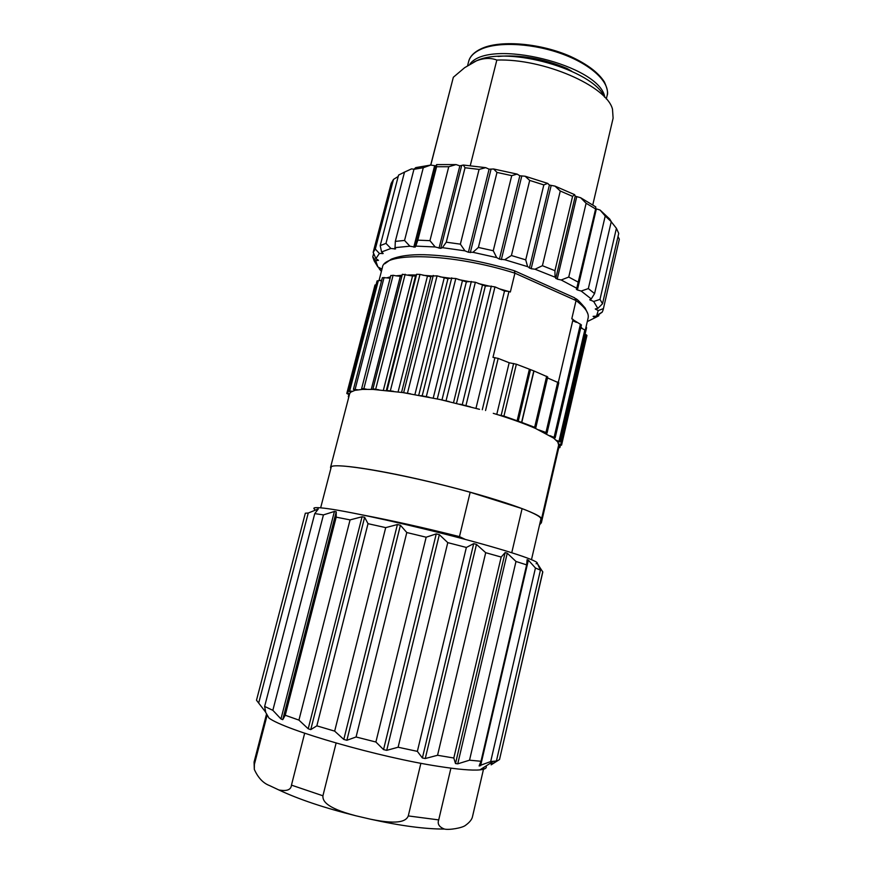 <?xml version="1.0" encoding="UTF-8"?>
<svg xmlns="http://www.w3.org/2000/svg" width="873" height="873" viewBox="0 0 873 873"><rect width="100%" height="100%" fill="white"/><g stroke="black" fill="none" stroke-linecap="round" stroke-linejoin="round"><path stroke-width="1.31" d="M465.287 539.416L459.471 536.611C423.962 527.696 391.453 520.439 361.946 514.841M459.46 536.622L470.176 492.252C403.642 473.657 329.066 460.966 331.107 467.546L320.653 507.813M511.753 552.718L522.098 508.61L470.176 492.252M522.098 508.61C535.051 513.586 541.315 517.078 540.9 519.075L531.493 559.604M540.671 520.046L541.467 519.206C543.683 514.71 497.086 498.297 438.311 483.882C379.559 469.423 330.66 462.384 330.54 467.404L330.856 468.517M330.54 467.404L349.691 393.592L350.651 392.195L348.48 390.973L377.071 280.91L381.719 280.189M350.651 392.195L354.929 390.34L353.434 389.303L382.374 277.669L386.804 277.843L390.493 276.817M401.809 276.468L396.015 275.835L402.126 275.224M408.193 274.951L416.181 274.984L415.537 275.999L412.547 275.988L402.366 274.275L372.989 388.78M423.001 275.279L432.255 275.999L430.804 276.785L419.978 274.417L416.628 274.275L416.181 274.984M439.959 276.839L450.173 278.225L447.947 278.76L437.057 275.857L432.255 275.999M458.5 279.589L469.292 281.619L466.357 281.87L455.815 278.52L450.173 278.225M478.371 283.55L488.869 286.038L485.344 286.006L475.359 282.252L469.292 281.619M499.4 288.821L508.162 291.342L504.507 291.036L494.98 286.89L488.869 286.038M508.162 291.342L510.345 292.008L514.917 273.173C451.821 253.115 383.411 251.61 382.407 267.52L378.98 280.724M558.349 382.254L573.048 319.365L571.782 318.82L576.049 300.574L574.718 297.835M572.972 319.671L581.418 324.92L555.173 437.81L553.624 438.093L557.782 441.989L558.665 445.012L541.467 519.206M580.96 326.873L582.215 328.554L585.827 330.496L560.019 441.847L557.782 441.989M508.981 291.407L492.983 357.363L498.167 358.399L509.177 362.753L516.358 364.205L533.807 370.894L521.607 422.357L534.647 427.29L535.52 428.436L553.624 438.093M535.52 428.436C525.426 424.027 512.975 419.498 498.177 414.839L493.278 413.333M354.929 390.34L362.47 389.391L373.153 389.434L402.78 392.566L440.047 399.518L479.517 409.317M380.759 280.877L381.523 280.931M386.804 277.843L390.111 278.301M572.721 320.751L576.42 322.366M580.72 327.91L582.215 328.554M378.806 389.773L372.957 388.823L373.153 389.434M383.389 390.166L412.547 275.988M453.534 402.595L482.409 285.307M456.514 403.315L485.344 286.006M437.286 398.917L466.357 281.87M433.226 398.066L462.341 281.106M418.734 395.229L447.947 278.76M414.915 394.552L444.139 278.236M401.547 392.392L430.804 276.785M398.099 391.89L427.355 276.523M386.346 390.46L415.537 275.999M371.265 389.358L400.227 276.632M470.602 406.894L459.885 404.144M584.986 334.119L586.962 335.374L561.557 445.154L558.644 445.121M349.396 394.749L346.799 393.483L374.997 285.002L376.067 284.762M396.015 275.835L393.101 275.279L363.855 388.671L366.802 389.293M390.918 275.65L393.101 275.279M533.807 370.894L547.731 376.972L535.749 427.934L547.731 376.972M547.513 377.933L558.709 382.821M514.339 270.728L514.917 273.173L576.049 300.574C585.194 307.383 589.21 313.2 588.107 318.045L585.346 329.939M393.527 391.29L386.728 390.493M558.262 446.758L559.866 447.631L558.054 447.631M558.665 443.833L561.557 445.154M556.265 440.265L560.019 441.847M549.99 435.692L555.173 437.81M538.696 429.854L545.963 432.495L547.022 433.128L546.16 433.532M353.434 389.303L357.854 389.805M348.48 390.973L352.135 391.268M346.799 393.483L349.691 393.592M348.785 397.095L348.305 396.713L348.905 396.615M410.506 393.799L402.78 392.566M429.156 397.226L420.775 395.611M449.235 401.58L440.047 399.518M362.47 389.391L361.651 388.561L363.855 388.671M521.607 422.357L503.928 416.105L498.177 414.839M533.927 371.167L521.738 422.587M529.354 369.355L517.1 420.895M509.177 362.753L496.759 414.402M504.507 291.036L475.971 408.335M526.877 562.288L527.849 562.31M381.403 271.383L379.559 269.277L381.315 268.72L377.9 266.963L375.706 260.7L378.478 260.329L375.903 258.615L379.384 253.465L383.171 253.53L381.577 251.97L390.908 248.478L395.567 248.936L395.054 247.626L409.884 246.197L415.199 247.103L415.777 246.099L435.191 246.961L440.756 248.347L442.425 247.659L464.96 250.846L468.397 252.264L472.937 252.308L496.693 257.6L499.421 259.106L504.736 259.718L527.619 266.647L531.155 268.72L535.018 269.222L555.042 277.178L557.203 279.142L561.175 279.982L576.758 288.254L576.344 289.301L577.402 289.956L581.167 291.036L591.25 298.937L589.733 299.755L593.684 301.491L597.83 308.442L595.277 308.966L598.223 310.592L596.51 316.157L593.094 316.332L594.982 317.772L587.278 321.602M448.755 166.732L436.609 166.732L436.631 164.604L456.066 164.582L448.755 166.732L429.953 240.653L435.191 246.961M415.777 246.099L417.818 240.151L429.953 240.653M423.285 167.725L413.955 169.307L395.305 241.395L404.548 240.446L423.285 167.725L430.705 165.062L435.998 165.859L436.631 164.604M436.609 166.732L417.818 240.151M456.066 164.582L459.864 165.848L463.29 165.03L485.715 167.66L479.081 169.406L460.366 244.156L464.96 250.846M479.081 169.406L465.036 167.758L446.267 242.192L460.366 244.156M580.621 197.724L595.801 206.912L595.604 208.974L586.11 203.245L580.621 197.724L575.242 196.196L574.62 194.657L572.579 196.36L560.28 191.012L554.966 186.102L549.39 185.054L547.687 183.385L543.835 184.901L529.704 180.416L525.12 176.226L519.828 175.779L517.165 174.109L511.731 175.637L493.256 250.747L496.693 257.6M511.731 175.637L496.988 172.428L478.393 247.441L493.256 250.747M543.835 184.901L525.732 259.87L527.619 266.647M529.704 180.416L511.414 255.516L525.732 259.87M572.579 196.36L554.933 270.695L555.042 277.178M560.28 191.012L542.417 265.698L554.933 270.695M595.604 208.974L576.758 288.254M586.11 203.245L568.738 277.057L578.439 282.263M595.637 208.636L600.078 210.055L609.769 219.112L611.253 221.655L594.578 293.568L591.25 298.937M611.253 221.655L605.218 216.024L588.337 288.592L594.578 293.568M593.684 301.491L599.991 299.374L616.403 228.3L618.728 233.397L602.523 303.749L597.83 308.442M599.991 299.374L602.523 303.749M603.167 309.751L619.339 239.18L603.167 309.751L602.217 312.13L596.51 316.157M599.053 314.378L598.725 315.819L594.982 317.772M373.644 253.454L372.76 256.869L375.696 260.601M377.9 266.963L374.157 260.885L372.76 256.869M398.208 176.466L393.483 179.412L375.314 249.056L379.384 253.465M393.483 179.412L391.169 183.428L373.175 252.33L375.314 249.056M414.031 169.231L411.521 168.882L404.505 172.134L385.986 243.381L390.908 248.478M404.505 172.134L398.568 175.08L380.202 245.619L385.986 243.381M442.425 247.659L446.267 242.192M485.715 167.66L489.087 169.187L493.638 168.991L496.988 172.428M465.036 167.758L463.29 165.03M472.937 252.308L478.393 247.441M517.165 174.109L493.638 168.991M504.736 259.718L511.414 255.516M547.687 183.385L525.12 176.226M535.018 269.222L542.417 265.698M574.62 194.657L554.966 186.102M561.175 279.982L568.738 277.057M581.167 291.036L588.337 288.592M605.218 216.024L600.078 210.055M611.231 221.742L616.403 228.3M598.223 310.592L603.352 308.627M619.339 239.18L618.008 236.539M378.478 267.225L379.559 269.277M375.903 258.615L373.175 252.33M381.577 251.97L380.202 245.619M411.521 168.882L403.708 172.461M395.054 247.626L395.305 241.395M413.955 169.307L415.734 167.616L430.705 165.062L453.338 77.261L430.793 165.073M404.548 240.446L409.884 246.197M536.087 563.74C543.835 562.867 515.048 552.653 464.272 539.143C413.627 525.633 352.998 512.156 328.237 508.719C316.342 507.082 311.825 507.289 314.673 509.352M526.79 563.238L527.619 563.336M537.724 564.253L540.431 570.124L535.444 568.007L528.361 560.139L527.096 559.68L526.637 564.875L515.987 561.47L507.257 553.22L505.14 552.576L501.178 557.061L485.704 552.696L476.472 544.392L473.701 543.639L466.357 547.458L447.773 542.635L439.337 534.658L436.249 533.883L426.166 537.211L406.796 532.53L400.423 525.24L397.401 524.542L385.702 527.619L368.013 523.68L364.63 517.296L362.066 516.761L350.073 519.893L336.192 517.154L336.247 511.774L334.414 511.458L323.436 514.895L314.76 513.608L264.639 706.432L272.845 710.316L280.964 718.948L282.743 719.668L285.242 715.26L298.937 720.105L308.202 728.78L310.766 729.61L316.844 725.856L334.665 731.127L343.798 739.431L346.865 740.282L356.075 736.987L375.892 742.017L383.542 749.601L386.717 750.344L398.121 747.233L417.359 751.369L422.379 757.971L425.271 758.528L437.548 755.276L453.807 758.015L455.488 763.537L457.747 763.842L469.532 760.187L481.001 761.278L479.179 765.774L490.702 761.551L496.431 760.983L491.434 764.639L492.001 762.184M542.755 571.728L499.531 759.499L542.81 572.001L537.572 563.893M540.431 570.124L496.431 760.983M535.444 568.007L490.702 761.551M526.637 564.875L481.001 761.278M515.987 561.47L469.532 760.187M501.178 557.061L453.807 758.015M485.704 552.696L437.548 755.276M466.357 547.458L417.359 751.369M447.773 542.635L398.121 747.233M426.166 537.211L375.892 742.017M406.796 532.53L356.075 736.987M385.702 527.619L334.665 731.127M368.013 523.68L316.844 725.856M350.073 519.893L298.937 720.105M336.192 517.154L285.242 715.26M323.436 514.895L272.845 710.316M318.285 508.97L308.256 513.018L305.332 513.215L256.498 700.233L265.261 711.637M308.256 513.018L258.757 702.798M265.599 711.582L264.639 706.432M265.021 711.211L268.982 718.086C285.144 730.144 379.166 757.295 438.246 766.308C458.096 769.419 471.977 770.608 479.877 769.877C485.05 769.353 487.101 768.054 486.032 765.97M481.492 761.922L480.892 761.551M483.435 753.563L482.747 753.748M491.15 764.846L499.531 759.499M314.76 513.608L318.165 509.177M304.666 733.222L291.462 785.133C291.058 789.825 286.846 791.44 278.836 789.956L269.539 785.58C263.155 783.179 258.081 777.788 254.316 769.408L254.381 764.366L267.16 715.074L266.745 714.19M481.296 762.751L480.608 762.26M483.937 767.302L472.533 816.473C471.998 819.409 469.63 822.377 465.451 825.378C462.526 827.888 449.268 830.234 444.412 829.055C439.119 826.993 437.22 823.948 438.715 819.9L450.915 768.153M420.884 763.275L408.28 815.928C406.556 820.02 401.318 825.585 370.458 819.19L355.715 815.742C324.494 807.536 322.672 800.268 322.923 795.794L336.116 743.043M479.222 766.058L479.419 765.195M470.263 165.652L496.835 60.062C490.877 57.705 484.133 57.934 476.593 60.75L464.622 67.701L453.338 77.261M592.778 204.871L613.108 118.193L612.497 109.19C606.942 86.121 543.563 58.349 496.835 60.062M604.793 97.285C600.384 65.224 488.564 37.779 469.87 64.176M571.739 71.248L566.915 68.432C543.126 58.502 520.177 54.497 498.068 56.439M566.763 69.054L566.915 68.432M473.908 61.95L476.593 60.75C508.195 45.603 592.887 69.775 604.4 96.87M586.012 327.037L586.296 325.847M539.612 524.608L541.096 522.611L540.169 522.218M405.17 274.242L375.728 389.042M491.324 286.071L462.33 404.374M416.628 274.275L387.11 390.067M419.978 274.417L390.438 390.46M559.855 445.197L559.375 447.26M586.198 334.686L560.739 444.63M584.877 329.71L559.004 441.258M580.436 324.112L554.126 437.198M557.771 381.992L545.963 432.495M546.662 376.219L534.647 427.29M530.522 369.595L518.267 421.146M516.358 364.205L503.928 416.105M513.63 363.474L501.178 415.373M498.167 358.399L485.552 410.517M494.926 357.592L482.289 409.71M494.98 286.89L466.04 405.236M384.087 277.461L355.125 389.314M378.325 280.67L349.702 390.918M375.848 284.762L347.629 393.396M349.309 394.716L348.818 396.615M433.27 275.442L403.741 392.293M437.057 275.857L407.527 392.894M451.734 277.854L422.281 395.502M455.815 278.52L426.395 396.298M471.333 281.444L442.065 399.572M475.359 282.252L446.136 400.456M558.764 447.707L541.369 522.785L558.469 447.674M585.696 330.201L586.307 325.771M435.998 165.859L415.199 247.103M459.864 165.848L439.032 248.183M489.087 169.187L468.397 252.264M461.577 165.957L440.756 248.347M490.975 169.504L470.296 252.613M519.828 175.779L499.421 259.106M521.716 176.281L501.331 259.608M549.39 185.054L529.398 268.109M551.125 185.698L531.155 268.72M575.242 196.196L555.741 278.476M576.682 196.927L557.203 279.142M596.357 208.953L577.402 289.956M590.65 299.243L590.41 300.268M595.779 308.769L595.659 309.326M382.712 252.995L382.527 253.672M395.065 247.092L394.563 249.056M434.579 165.968L413.791 247.124M317.215 509.101L316.724 511.011M265.163 709.443L264.748 711.037M334.414 511.458L280.964 718.948M336.247 511.774L282.743 719.668M362.066 516.761L308.202 728.78M364.63 517.296L310.766 729.61M397.401 524.542L343.798 739.431M400.423 525.24L346.865 740.282M436.249 533.883L383.542 749.601M439.337 534.658L386.717 750.344M473.701 543.639L422.379 757.971M476.472 544.392L425.271 758.528M505.14 552.576L455.488 763.537M507.257 553.22L457.747 763.842M528.361 560.139L480.587 765.796M254.381 764.366L254.076 762.074L266.571 713.907M408.28 815.928L438.715 819.9M291.462 785.133L322.923 795.794M467.612 65.617L468.648 61.514C470.023 56.254 474.421 52.042 481.831 48.877C499.629 41.326 534.734 43.519 563.631 54.497C592.592 65.431 610.292 82.968 607.117 95.528C608.263 93.225 607.39 88.751 604.476 82.117C598.594 72.743 587.234 64.165 570.407 56.396C540.998 43.388 501.888 39.929 482.693 48.07M514.863 270.957L574.598 297.813M514.306 270.717C481.307 260.885 451.254 255.549 424.136 254.72C410.419 254.392 399.441 255.898 391.191 259.226L384.655 263.832M559.866 447.631L560.422 445.241M547.022 433.128L558.807 382.712M348.305 396.713L348.873 394.541M402.366 274.275L372.957 388.823M390.853 275.421L361.651 388.561M575.885 298.708C577.239 299.232 580.327 302.342 585.15 308.027L587.824 313.734M597.208 315.109L602.239 312.098M479.877 769.877L493.19 761.431M491.237 764.464L491.717 762.358M278.836 789.956C298.73 799.319 324.363 807.918 355.715 815.742M254.316 769.408L254.076 762.074M444.412 829.055C425.162 829.121 400.511 825.836 370.458 819.19M472.708 815.775L483.948 767.291M468.648 61.514C469.914 56.199 474.421 51.791 482.18 48.277M606.299 98.955L607.117 95.528M586.58 327.681L585.085 334.163M539.579 524.76L541.369 522.785"/></g></svg>
